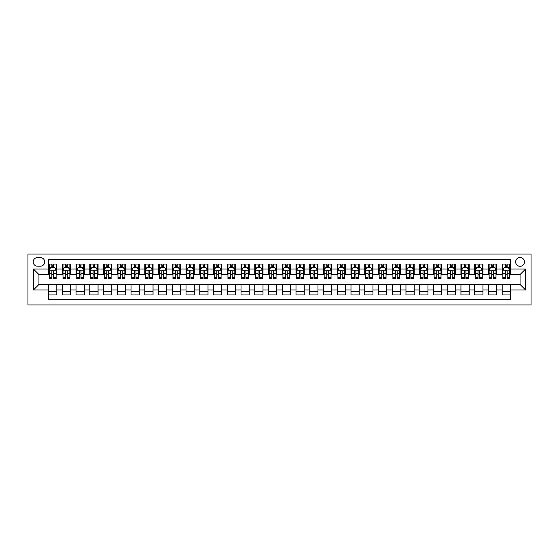 <?xml version="1.0" encoding="UTF-8"?>
<svg xmlns="http://www.w3.org/2000/svg" width="559" height="559" viewBox="0 0 559 559"><rect width="100%" height="100%" fill="white"/><g stroke="black" fill="none" stroke-linecap="round" stroke-linejoin="round"><path stroke-width="0.84" d="M520.052 257.503A4.402 4.402 0 0 0 515.657 261.905A4.402 4.402 0 0 0 520.052 266.301A4.402 4.402 0 0 0 524.454 261.905A4.402 4.402 0 0 0 520.052 257.503M27.95 304.928L531.05 304.928L531.05 254.072L27.95 254.072L27.95 304.928M510.43 264.037L502.185 264.037L502.185 269.054L496.685 269.054L496.685 274.553L502.185 274.553L502.185 269.054M496.685 269.054L496.685 264.037L488.44 264.037L488.44 269.054L482.941 269.054L482.941 274.553L488.44 274.553L488.44 269.054M482.941 269.054L482.941 264.037L474.689 264.037L474.689 269.054L469.197 269.054L469.197 274.553L474.689 274.553L474.689 269.054M469.197 269.054L469.197 264.037L460.944 264.037L460.944 269.054L455.445 269.054L455.445 274.553L460.944 274.553L460.944 269.054M455.445 269.054L455.445 264.037L447.2 264.037L447.2 269.054L441.701 269.054L441.701 274.553L447.2 274.553L447.2 269.054M441.701 269.054L441.701 264.037L433.456 264.037L433.456 269.054L427.956 269.054L427.956 274.553L433.456 274.553L433.456 269.054M427.956 269.054L427.956 264.037L419.711 264.037L419.711 269.054L414.212 269.054L414.212 274.553L419.711 274.553L419.711 269.054M414.212 269.054L414.212 264.037L405.96 264.037L405.96 269.054L400.461 269.054L400.461 274.553L405.96 274.553L405.96 269.054M400.461 269.054L400.461 264.037L392.215 264.037L392.215 269.054L386.716 269.054L386.716 274.553L392.215 274.553L392.215 269.054M386.716 269.054L386.716 264.037L378.471 264.037L378.471 269.054L372.972 269.054L372.972 274.553L378.471 274.553L378.471 269.054M372.972 269.054L372.972 264.037L364.727 264.037L364.727 269.054L359.227 269.054L359.227 274.553L364.727 274.553L364.727 269.054M359.227 269.054L359.227 264.037L350.982 264.037L350.982 269.054L345.483 269.054L345.483 274.553L350.982 274.553L350.982 269.054M345.483 269.054L345.483 264.037L337.231 264.037L337.231 269.054L331.732 269.054L331.732 274.553L337.231 274.553L337.231 269.054M331.732 269.054L331.732 264.037L323.486 264.037L323.486 269.054L317.987 269.054L317.987 274.553L323.486 274.553L323.486 269.054M317.987 269.054L317.987 264.037L309.742 264.037L309.742 269.054L304.243 269.054L304.243 274.553L309.742 274.553L309.742 269.054M304.243 269.054L304.243 264.037L295.997 264.037L295.997 269.054L290.498 269.054L290.498 274.553L295.997 274.553L295.997 269.054M290.498 269.054L290.498 264.037L282.246 264.037L282.246 269.054L276.754 269.054L276.754 274.553L282.246 274.553L282.246 269.054M276.754 269.054L276.754 264.037L268.502 264.037L268.502 269.054L263.003 269.054L263.003 274.553L268.502 274.553L268.502 269.054M263.003 269.054L263.003 264.037L254.757 264.037L254.757 269.054L249.258 269.054L249.258 274.553L254.757 274.553L254.757 269.054M249.258 269.054L249.258 264.037L241.013 264.037L241.013 269.054L235.514 269.054L235.514 274.553L241.013 274.553L241.013 269.054M235.514 269.054L235.514 264.037L227.268 264.037L227.268 269.054L221.769 269.054L221.769 274.553L227.268 274.553L227.268 269.054M221.769 269.054L221.769 264.037L213.517 264.037L213.517 269.054L208.018 269.054L208.018 274.553L213.517 274.553L213.517 269.054M208.018 269.054L208.018 264.037L199.773 264.037L199.773 269.054L194.273 269.054L194.273 274.553L199.773 274.553L199.773 269.054M194.273 269.054L194.273 264.037L186.028 264.037L186.028 269.054L180.529 269.054L180.529 274.553L186.028 274.553L186.028 269.054M180.529 269.054L180.529 264.037L172.284 264.037L172.284 269.054L166.785 269.054L166.785 274.553L172.284 274.553L172.284 269.054M166.785 269.054L166.785 264.037L158.539 264.037L158.539 269.054L153.04 269.054L153.04 274.553L158.539 274.553L158.539 269.054M153.04 269.054L153.04 264.037L144.788 264.037L144.788 269.054L139.289 269.054L139.289 274.553L144.788 274.553L144.788 269.054M139.289 269.054L139.289 264.037L131.044 264.037L131.044 269.054L125.544 269.054L125.544 274.553L131.044 274.553L131.044 269.054M125.544 269.054L125.544 264.037L117.299 264.037L117.299 269.054L111.8 269.054L111.8 274.553L117.299 274.553L117.299 269.054M111.8 269.054L111.8 264.037L103.555 264.037L103.555 269.054L98.056 269.054L98.056 274.553L103.555 274.553L103.555 269.054M98.056 269.054L98.056 264.037L89.803 264.037L89.803 269.054L84.311 269.054L84.311 274.553L89.803 274.553L89.803 269.054M84.311 269.054L84.311 264.037L76.059 264.037L76.059 269.054L70.56 269.054L70.56 274.553L76.059 274.553L76.059 269.054M70.56 269.054L70.56 264.037L62.315 264.037L62.315 274.553L56.815 274.553L56.815 264.037L48.57 264.037M48.57 294.963L56.815 294.963L56.815 284.447L62.315 284.447L62.315 294.963L70.56 294.963L70.56 284.447L76.059 284.447L76.059 289.946L70.56 289.946M76.059 289.946L76.059 294.963L84.311 294.963L84.311 284.447L89.803 284.447L89.803 289.946L84.311 289.946M89.803 289.946L89.803 294.963L98.056 294.963L98.056 284.447L103.555 284.447L103.555 289.946L98.056 289.946M103.555 289.946L103.555 294.963L111.8 294.963L111.8 284.447L117.299 284.447L117.299 289.946L111.8 289.946M117.299 289.946L117.299 294.963L125.544 294.963L125.544 284.447L131.044 284.447L131.044 289.946L125.544 289.946M131.044 289.946L131.044 294.963L139.289 294.963L139.289 284.447L144.788 284.447L144.788 289.946L139.289 289.946M144.788 289.946L144.788 294.963L153.04 294.963L153.04 284.447L158.539 284.447L158.539 289.946L153.04 289.946M158.539 289.946L158.539 294.963L166.785 294.963L166.785 284.447L172.284 284.447L172.284 289.946L166.785 289.946M172.284 289.946L172.284 294.963L180.529 294.963L180.529 284.447L186.028 284.447L186.028 289.946L180.529 289.946M186.028 289.946L186.028 294.963L194.273 294.963L194.273 284.447L199.773 284.447L199.773 289.946L194.273 289.946M199.773 289.946L199.773 294.963L208.018 294.963L208.018 284.447L213.517 284.447L213.517 289.946L208.018 289.946M213.517 289.946L213.517 294.963L221.769 294.963L221.769 284.447L227.268 284.447L227.268 289.946L221.769 289.946M227.268 289.946L227.268 294.963L235.514 294.963L235.514 284.447L241.013 284.447L241.013 289.946L235.514 289.946M241.013 289.946L241.013 294.963L249.258 294.963L249.258 284.447L254.757 284.447L254.757 289.946L249.258 289.946M254.757 289.946L254.757 294.963L263.003 294.963L263.003 284.447L268.502 284.447L268.502 289.946L263.003 289.946M268.502 289.946L268.502 294.963L276.754 294.963L276.754 284.447L282.246 284.447L282.246 289.946L276.754 289.946M282.246 289.946L282.246 294.963L290.498 294.963L290.498 284.447L295.997 284.447L295.997 289.946L290.498 289.946M295.997 289.946L295.997 294.963L304.243 294.963L304.243 284.447L309.742 284.447L309.742 289.946L304.243 289.946M309.742 289.946L309.742 294.963L317.987 294.963L317.987 284.447L323.486 284.447L323.486 289.946L317.987 289.946M323.486 289.946L323.486 294.963L331.732 294.963L331.732 284.447L337.231 284.447L337.231 289.946L331.732 289.946M337.231 289.946L337.231 294.963L345.483 294.963L345.483 284.447L350.982 284.447L350.982 289.946L345.483 289.946M350.982 289.946L350.982 294.963L359.227 294.963L359.227 284.447L364.727 284.447L364.727 289.946L359.227 289.946M364.727 289.946L364.727 294.963L372.972 294.963L372.972 284.447L378.471 284.447L378.471 289.946L372.972 289.946M378.471 289.946L378.471 294.963L386.716 294.963L386.716 284.447L392.215 284.447L392.215 289.946L386.716 289.946M392.215 289.946L392.215 294.963L400.461 294.963L400.461 284.447L405.96 284.447L405.96 289.946L400.461 289.946M405.96 289.946L405.96 294.963L414.212 294.963L414.212 284.447L419.711 284.447L419.711 289.946L414.212 289.946M419.711 289.946L419.711 294.963L427.956 294.963L427.956 284.447L433.456 284.447L433.456 289.946L427.956 289.946M433.456 289.946L433.456 294.963L441.701 294.963L441.701 284.447L447.2 284.447L447.2 289.946L441.701 289.946M447.2 289.946L447.2 294.963L455.445 294.963L455.445 284.447L460.944 284.447L460.944 289.946L455.445 289.946M460.944 289.946L460.944 294.963L469.197 294.963L469.197 284.447L474.689 284.447L474.689 289.946L469.197 289.946M474.689 289.946L474.689 294.963L482.941 294.963L482.941 284.447L488.44 284.447L488.44 289.946L482.941 289.946M488.44 289.946L488.44 294.963L496.685 294.963L496.685 284.447L502.185 284.447L502.185 289.946L496.685 289.946M37.432 266.168L40.458 266.168A4.262 4.262 0 0 0 44.72 261.905A4.262 4.262 0 0 0 40.458 257.643L37.432 257.643A4.262 4.262 0 0 0 33.177 261.905A4.262 4.262 0 0 0 37.432 266.168M510.43 269.054L510.43 259.432L48.57 259.432L48.57 274.553L38.948 274.553L38.948 284.447L48.57 284.447L48.57 299.568L510.43 299.568L510.43 284.447L520.052 284.447L520.052 274.553L510.43 274.553L510.43 269.054L525.551 269.054L525.551 289.946L510.43 289.946M48.57 289.946L33.449 289.946L33.449 269.054L48.57 269.054M502.185 289.946L502.185 294.963L510.43 294.963M48.57 267.475L49.255 267.475M51.868 267.475L53.517 267.475M56.131 267.475L56.815 267.475M48.57 274.413L49.255 274.413M51.868 274.413L53.517 274.413M56.131 274.413L56.815 274.413M48.57 284.587L56.815 284.587M48.57 291.525L56.815 291.525M62.315 274.413L62.999 274.413M65.613 274.413L67.262 274.413M69.875 274.413L70.56 274.413M62.315 267.475L62.999 267.475M65.613 267.475L67.262 267.475M69.875 267.475L70.56 267.475M62.315 284.587L70.56 284.587M62.315 291.525L70.56 291.525M76.059 284.587L84.311 284.587M76.059 291.525L84.311 291.525M76.059 267.475L76.751 267.475M79.357 267.475L81.006 267.475M83.619 267.475L84.311 267.475M76.059 274.413L76.751 274.413M79.357 274.413L81.006 274.413M83.619 274.413L84.311 274.413M89.803 284.587L98.056 284.587M89.803 291.525L98.056 291.525M89.803 267.475L90.495 267.475M93.108 267.475L94.757 267.475M97.364 267.475L98.056 267.475M89.803 274.413L90.495 274.413M93.108 274.413L94.757 274.413M97.364 274.413L98.056 274.413M103.555 284.587L111.8 284.587M103.555 291.525L111.8 291.525M103.555 267.475L104.24 267.475M106.853 267.475L108.502 267.475M111.115 267.475L111.8 267.475M103.555 274.413L104.24 274.413M106.853 274.413L108.502 274.413M111.115 274.413L111.8 274.413M117.299 284.587L125.544 284.587M117.299 291.525L125.544 291.525M117.299 267.475L117.984 267.475M120.597 267.475L122.246 267.475M124.86 267.475L125.544 267.475M117.299 274.413L117.984 274.413M120.597 274.413L122.246 274.413M124.86 274.413L125.544 274.413M131.044 284.587L139.289 284.587M131.044 291.525L139.289 291.525M131.044 267.475L131.728 267.475M134.342 267.475L135.991 267.475M138.604 267.475L139.289 267.475M131.044 274.413L131.728 274.413M134.342 274.413L135.991 274.413M138.604 274.413L139.289 274.413M144.788 284.587L153.04 284.587M144.788 291.525L153.04 291.525M144.788 267.475L145.48 267.475M148.086 267.475L149.742 267.475M152.348 267.475L153.04 267.475M144.788 274.413L145.48 274.413M148.086 274.413L149.742 274.413M152.348 274.413L153.04 274.413M158.539 284.587L166.785 284.587M158.539 291.525L166.785 291.525M158.539 267.475L159.224 267.475M161.837 267.475L163.487 267.475M166.093 267.475L166.785 267.475M158.539 274.413L159.224 274.413M161.837 274.413L163.487 274.413M166.093 274.413L166.785 274.413M172.284 284.587L180.529 284.587M172.284 291.525L180.529 291.525M172.284 267.475L172.969 267.475M175.582 267.475L177.231 267.475M179.844 267.475L180.529 267.475M172.284 274.413L172.969 274.413M175.582 274.413L177.231 274.413M179.844 274.413L180.529 274.413M186.028 284.587L194.273 284.587M186.028 291.525L194.273 291.525M186.028 267.475L186.713 267.475M189.326 267.475L190.975 267.475M193.589 267.475L194.273 267.475M186.028 274.413L186.713 274.413M189.326 274.413L190.975 274.413M193.589 274.413L194.273 274.413M199.773 284.587L208.018 284.587M199.773 291.525L208.018 291.525M199.773 267.475L200.464 267.475M203.071 267.475L204.72 267.475M207.333 267.475L208.018 267.475M199.773 274.413L200.464 274.413M203.071 274.413L204.72 274.413M207.333 274.413L208.018 274.413M213.517 284.587L221.769 284.587M213.517 291.525L221.769 291.525M213.517 267.475L214.209 267.475M216.822 267.475L218.471 267.475M221.078 267.475L221.769 267.475M213.517 274.413L214.209 274.413M216.822 274.413L218.471 274.413M221.078 274.413L221.769 274.413M227.268 284.587L235.514 284.587M227.268 291.525L235.514 291.525M227.268 267.475L227.953 267.475M230.567 267.475L232.216 267.475M234.829 267.475L235.514 267.475M227.268 274.413L227.953 274.413M230.567 274.413L232.216 274.413M234.829 274.413L235.514 274.413M241.013 284.587L249.258 284.587M241.013 291.525L249.258 291.525M241.013 267.475L241.698 267.475M244.311 267.475L245.96 267.475M248.573 267.475L249.258 267.475M241.013 274.413L241.698 274.413M244.311 274.413L245.96 274.413M248.573 274.413L249.258 274.413M254.757 284.587L263.003 284.587M254.757 291.525L263.003 291.525M254.757 267.475L255.442 267.475M258.055 267.475L259.704 267.475M262.318 267.475L263.003 267.475M254.757 274.413L255.442 274.413M258.055 274.413L259.704 274.413M262.318 274.413L263.003 274.413M268.502 284.587L276.754 284.587M268.502 291.525L276.754 291.525M268.502 267.475L269.193 267.475M271.8 267.475L273.449 267.475M276.062 267.475L276.754 267.475M268.502 274.413L269.193 274.413M271.8 274.413L273.449 274.413M276.062 274.413L276.754 274.413M282.246 284.587L290.498 284.587M282.246 291.525L290.498 291.525M282.246 267.475L282.938 267.475M285.551 267.475L287.2 267.475M289.807 267.475L290.498 267.475M282.246 274.413L282.938 274.413M285.551 274.413L287.2 274.413M289.807 274.413L290.498 274.413M295.997 284.587L304.243 284.587M295.997 291.525L304.243 291.525M295.997 267.475L296.682 267.475M299.296 267.475L300.945 267.475M303.558 267.475L304.243 267.475M295.997 274.413L296.682 274.413M299.296 274.413L300.945 274.413M303.558 274.413L304.243 274.413M309.742 284.587L317.987 284.587M309.742 291.525L317.987 291.525M309.742 267.475L310.427 267.475M313.04 267.475L314.689 267.475M317.302 267.475L317.987 267.475M309.742 274.413L310.427 274.413M313.04 274.413L314.689 274.413M317.302 274.413L317.987 274.413M323.486 284.587L331.732 284.587M323.486 291.525L331.732 291.525M323.486 267.475L324.171 267.475M326.784 267.475L328.433 267.475M331.047 267.475L331.732 267.475M323.486 274.413L324.171 274.413M326.784 274.413L328.433 274.413M331.047 274.413L331.732 274.413M337.231 284.587L345.483 284.587M337.231 291.525L345.483 291.525M337.231 267.475L337.922 267.475M340.529 267.475L342.178 267.475M344.791 267.475L345.483 267.475M337.231 274.413L337.922 274.413M340.529 274.413L342.178 274.413M344.791 274.413L345.483 274.413M350.982 284.587L359.227 284.587M350.982 291.525L359.227 291.525M350.982 267.475L351.667 267.475M354.28 267.475L355.929 267.475M358.536 267.475L359.227 267.475M350.982 274.413L351.667 274.413M354.28 274.413L355.929 274.413M358.536 274.413L359.227 274.413M364.727 284.587L372.972 284.587M364.727 291.525L372.972 291.525M364.727 267.475L365.411 267.475M368.025 267.475L369.674 267.475M372.287 267.475L372.972 267.475M364.727 274.413L365.411 274.413M368.025 274.413L369.674 274.413M372.287 274.413L372.972 274.413M378.471 284.587L386.716 284.587M378.471 291.525L386.716 291.525M378.471 267.475L379.156 267.475M381.769 267.475L383.418 267.475M386.031 267.475L386.716 267.475M378.471 274.413L379.156 274.413M381.769 274.413L383.418 274.413M386.031 274.413L386.716 274.413M392.215 284.587L400.461 284.587M392.215 291.525L400.461 291.525M392.215 267.475L392.907 267.475M395.513 267.475L397.163 267.475M399.776 267.475L400.461 267.475M392.215 274.413L392.907 274.413M395.513 274.413L397.163 274.413M399.776 274.413L400.461 274.413M405.96 284.587L414.212 284.587M405.96 291.525L414.212 291.525M405.96 267.475L406.652 267.475M409.258 267.475L410.914 267.475M413.52 267.475L414.212 267.475M405.96 274.413L406.652 274.413M409.258 274.413L410.914 274.413M413.52 274.413L414.212 274.413M419.711 284.587L427.956 284.587M419.711 291.525L427.956 291.525M419.711 267.475L420.396 267.475M423.009 267.475L424.658 267.475M427.272 267.475L427.956 267.475M419.711 274.413L420.396 274.413M423.009 274.413L424.658 274.413M427.272 274.413L427.956 274.413M433.456 284.587L441.701 284.587M433.456 291.525L441.701 291.525M433.456 267.475L434.14 267.475M436.754 267.475L438.403 267.475M441.016 267.475L441.701 267.475M433.456 274.413L434.14 274.413M436.754 274.413L438.403 274.413M441.016 274.413L441.701 274.413M447.2 284.587L455.445 284.587M447.2 291.525L455.445 291.525M447.2 267.475L447.885 267.475M450.498 267.475L452.147 267.475M454.76 267.475L455.445 267.475M447.2 274.413L447.885 274.413M450.498 274.413L452.147 274.413M454.76 274.413L455.445 274.413M460.944 284.587L469.197 284.587M460.944 291.525L469.197 291.525M460.944 267.475L461.636 267.475M464.243 267.475L465.892 267.475M468.505 267.475L469.197 267.475M460.944 274.413L461.636 274.413M464.243 274.413L465.892 274.413M468.505 274.413L469.197 274.413M474.689 284.587L482.941 284.587M474.689 291.525L482.941 291.525M474.689 267.475L475.381 267.475M477.994 267.475L479.643 267.475M482.249 267.475L482.941 267.475M474.689 274.413L475.381 274.413M477.994 274.413L479.643 274.413M482.249 274.413L482.941 274.413M488.44 284.587L496.685 284.587M488.44 291.525L496.685 291.525M488.44 267.475L489.125 267.475M491.738 267.475L493.387 267.475M496.001 267.475L496.685 267.475M488.44 274.413L489.125 274.413M491.738 274.413L493.387 274.413M496.001 274.413L496.685 274.413M502.185 284.587L510.43 284.587M502.185 291.525L510.43 291.525M502.185 267.475L502.869 267.475M505.483 267.475L507.132 267.475M509.745 267.475L510.43 267.475M502.185 274.413L502.869 274.413M505.483 274.413L507.132 274.413M509.745 274.413L510.43 274.413M38.948 274.553L33.449 269.054M38.948 284.447L33.449 289.946M525.551 269.054L520.052 274.553M525.551 289.946L520.052 284.447M53.517 265.825L51.868 265.825M56.131 277.557L53.517 277.557L53.517 278.675L56.131 278.675L56.131 270.29L54.754 267.544L50.631 267.544L49.255 270.29L49.255 278.675L51.868 278.675L51.868 277.557L49.255 277.557M49.255 270.29L49.255 264.037M56.131 270.29L56.131 264.037M51.868 267.544L51.868 264.037M53.517 264.037L53.517 267.544M53.517 277.557L53.517 271.325C52.965 270.263 52.42 270.263 51.868 271.325L51.868 277.557M67.262 265.825L65.613 265.825M69.875 277.557L67.262 277.557L67.262 278.675L69.875 278.675L69.875 270.29L68.498 267.544L64.376 267.544L62.999 270.29L62.999 278.675L65.613 278.675L65.613 277.557L62.999 277.557M62.999 270.29L62.999 264.037M69.875 270.29L69.875 264.037M65.613 267.544L65.613 264.037M67.262 264.037L67.262 267.544M67.262 277.557L67.262 271.325C66.717 270.263 66.165 270.263 65.613 271.325L65.613 277.557M81.006 265.825L79.357 265.825M83.619 277.557L81.006 277.557L81.006 278.675L83.619 278.675L83.619 270.29L82.243 267.544L78.12 267.544L76.751 270.29L76.751 278.675L79.357 278.675L79.357 277.557L76.751 277.557M76.751 270.29L76.751 264.037M83.619 270.29L83.619 264.037M79.357 267.544L79.357 264.037M81.006 264.037L81.006 267.544M81.006 277.557L81.006 271.325C80.461 270.263 79.909 270.263 79.357 271.325L79.357 277.557M94.757 265.825L93.108 265.825M97.364 277.557L94.757 277.557L94.757 278.675L97.364 278.675L97.364 270.29L95.994 267.544L91.872 267.544L90.495 270.29L90.495 278.675L93.108 278.675L93.108 277.557L90.495 277.557M90.495 270.29L90.495 264.037M97.364 270.29L97.364 264.037M93.108 267.544L93.108 264.037M94.757 264.037L94.757 267.544M94.757 277.557L94.757 271.325C94.205 270.263 93.653 270.263 93.108 271.325L93.108 277.557M108.502 265.825L106.853 265.825M111.115 277.557L108.502 277.557L108.502 278.675L111.115 278.675L111.115 270.29L109.739 267.544L105.616 267.544L104.24 270.29L104.24 278.675L106.853 278.675L106.853 277.557L104.24 277.557M104.24 270.29L104.24 264.037M111.115 270.29L111.115 264.037M106.853 267.544L106.853 264.037M108.502 264.037L108.502 267.544M108.502 277.557L108.502 271.325C107.95 270.263 107.405 270.263 106.853 271.325L106.853 277.557M122.246 265.825L120.597 265.825M124.86 277.557L122.246 277.557L122.246 278.675L124.86 278.675L124.86 270.29L123.483 267.544L119.36 267.544L117.984 270.29L117.984 278.675L120.597 278.675L120.597 277.557L117.984 277.557M117.984 270.29L117.984 264.037M124.86 270.29L124.86 264.037M120.597 267.544L120.597 264.037M122.246 264.037L122.246 267.544M122.246 277.557L122.246 271.325C121.694 270.263 121.149 270.263 120.597 271.325L120.597 277.557M135.991 265.825L134.342 265.825M138.604 277.557L135.991 277.557L135.991 278.675L138.604 278.675L138.604 270.29L137.228 267.544L133.105 267.544L131.728 270.29L131.728 278.675L134.342 278.675L134.342 277.557L131.728 277.557M131.728 270.29L131.728 264.037M138.604 270.29L138.604 264.037M134.342 267.544L134.342 264.037M135.991 264.037L135.991 267.544M135.991 277.557L135.991 271.325C135.446 270.263 134.894 270.263 134.342 271.325L134.342 277.557M149.742 265.825L148.086 265.825M152.348 277.557L149.742 277.557L149.742 278.675L152.348 278.675L152.348 270.29L150.979 267.544L146.849 267.544L145.48 270.29L145.48 278.675L148.086 278.675L148.086 277.557L145.48 277.557M145.48 270.29L145.48 264.037M152.348 270.29L152.348 264.037M148.086 267.544L148.086 264.037M149.742 264.037L149.742 267.544M149.742 277.557L149.742 271.325C149.19 270.263 148.638 270.263 148.086 271.325L148.086 277.557M163.487 265.825L161.837 265.825M166.093 277.557L163.487 277.557L163.487 278.675L166.093 278.675L166.093 270.29L164.723 267.544L160.601 267.544L159.224 270.29L159.224 278.675L161.837 278.675L161.837 277.557L159.224 277.557M159.224 270.29L159.224 264.037M166.093 270.29L166.093 264.037M161.837 267.544L161.837 264.037M163.487 264.037L163.487 267.544M163.487 277.557L163.487 271.325C162.935 270.263 162.383 270.263 161.837 271.325L161.837 277.557M177.231 265.825L175.582 265.825M179.844 277.557L177.231 277.557L177.231 278.675L179.844 278.675L179.844 270.29L178.468 267.544L174.345 267.544L172.969 270.29L172.969 278.675L175.582 278.675L175.582 277.557L172.969 277.557M172.969 270.29L172.969 264.037M179.844 270.29L179.844 264.037M175.582 267.544L175.582 264.037M177.231 264.037L177.231 267.544M177.231 277.557L177.231 271.325C176.679 270.263 176.134 270.263 175.582 271.325L175.582 277.557M190.975 265.825L189.326 265.825M193.589 277.557L190.975 277.557L190.975 278.675L193.589 278.675L193.589 270.29L192.212 267.544L188.09 267.544L186.713 270.29L186.713 278.675L189.326 278.675L189.326 277.557L186.713 277.557M186.713 270.29L186.713 264.037M193.589 270.29L193.589 264.037M189.326 267.544L189.326 264.037M190.975 264.037L190.975 267.544M190.975 277.557L190.975 271.325C190.43 270.263 189.878 270.263 189.326 271.325L189.326 277.557M204.72 265.825L203.071 265.825M207.333 277.557L204.72 277.557L204.72 278.675L207.333 278.675L207.333 270.29L205.957 267.544L201.834 267.544L200.464 270.29L200.464 278.675L203.071 278.675L203.071 277.557L200.464 277.557M200.464 270.29L200.464 264.037M207.333 270.29L207.333 264.037M203.071 267.544L203.071 264.037M204.72 264.037L204.72 267.544M204.72 277.557L204.72 271.325C204.175 270.263 203.623 270.263 203.071 271.325L203.071 277.557M218.471 265.825L216.822 265.825M221.078 277.557L218.471 277.557L218.471 278.675L221.078 278.675L221.078 270.29L219.708 267.544L215.578 267.544L214.209 270.29L214.209 278.675L216.822 278.675L216.822 277.557L214.209 277.557M214.209 270.29L214.209 264.037M221.078 270.29L221.078 264.037M216.822 267.544L216.822 264.037M218.471 264.037L218.471 267.544M218.471 277.557L218.471 271.325C217.919 270.263 217.367 270.263 216.822 271.325L216.822 277.557M232.216 265.825L230.567 265.825M234.829 277.557L232.216 277.557L232.216 278.675L234.829 278.675L234.829 270.29L233.452 267.544L229.33 267.544L227.953 270.29L227.953 278.675L230.567 278.675L230.567 277.557L227.953 277.557M227.953 270.29L227.953 264.037M234.829 270.29L234.829 264.037M230.567 267.544L230.567 264.037M232.216 264.037L232.216 267.544M232.216 277.557L232.216 271.325C231.664 270.263 231.119 270.263 230.567 271.325L230.567 277.557M245.96 265.825L244.311 265.825M248.573 277.557L245.96 277.557L245.96 278.675L248.573 278.675L248.573 270.29L247.197 267.544L243.074 267.544L241.698 270.29L241.698 278.675L244.311 278.675L244.311 277.557L241.698 277.557M241.698 270.29L241.698 264.037M248.573 270.29L248.573 264.037M244.311 267.544L244.311 264.037M245.96 264.037L245.96 267.544M245.96 277.557L245.96 271.325C245.408 270.263 244.863 270.263 244.311 271.325L244.311 277.557M259.704 265.825L258.055 265.825M262.318 277.557L259.704 277.557L259.704 278.675L262.318 278.675L262.318 270.29L260.941 267.544L256.819 267.544L255.442 270.29L255.442 278.675L258.055 278.675L258.055 277.557L255.442 277.557M255.442 270.29L255.442 264.037M262.318 270.29L262.318 264.037M258.055 267.544L258.055 264.037M259.704 264.037L259.704 267.544M259.704 277.557L259.704 271.325C259.159 270.263 258.607 270.263 258.055 271.325L258.055 277.557M273.449 265.825L271.8 265.825M276.062 277.557L273.449 277.557L273.449 278.675L276.062 278.675L276.062 270.29L274.686 267.544L270.563 267.544L269.193 270.29L269.193 278.675L271.8 278.675L271.8 277.557L269.193 277.557M269.193 270.29L269.193 264.037M276.062 270.29L276.062 264.037M271.8 267.544L271.8 264.037M273.449 264.037L273.449 267.544M273.449 277.557L273.449 271.325C272.904 270.263 272.352 270.263 271.8 271.325L271.8 277.557M287.2 265.825L285.551 265.825M289.807 277.557L287.2 277.557L287.2 278.675L289.807 278.675L289.807 270.29L288.437 267.544L284.314 267.544L282.938 270.29L282.938 278.675L285.551 278.675L285.551 277.557L282.938 277.557M282.938 270.29L282.938 264.037M289.807 270.29L289.807 264.037M285.551 267.544L285.551 264.037M287.2 264.037L287.2 267.544M287.2 277.557L287.2 271.325C286.648 270.263 286.096 270.263 285.551 271.325L285.551 277.557M300.945 265.825L299.296 265.825M303.558 277.557L300.945 277.557L300.945 278.675L303.558 278.675L303.558 270.29L302.181 267.544L298.059 267.544L296.682 270.29L296.682 278.675L299.296 278.675L299.296 277.557L296.682 277.557M296.682 270.29L296.682 264.037M303.558 270.29L303.558 264.037M299.296 267.544L299.296 264.037M300.945 264.037L300.945 267.544M300.945 277.557L300.945 271.325C300.393 270.263 299.848 270.263 299.296 271.325L299.296 277.557M314.689 265.825L313.04 265.825M317.302 277.557L314.689 277.557L314.689 278.675L317.302 278.675L317.302 270.29L315.926 267.544L311.803 267.544L310.427 270.29L310.427 278.675L313.04 278.675L313.04 277.557L310.427 277.557M310.427 270.29L310.427 264.037M317.302 270.29L317.302 264.037M313.04 267.544L313.04 264.037M314.689 264.037L314.689 267.544M314.689 277.557L314.689 271.325C314.137 270.263 313.592 270.263 313.04 271.325L313.04 277.557M328.433 265.825L326.784 265.825M331.047 277.557L328.433 277.557L328.433 278.675L331.047 278.675L331.047 270.29L329.67 267.544L325.548 267.544L324.171 270.29L324.171 278.675L326.784 278.675L326.784 277.557L324.171 277.557M324.171 270.29L324.171 264.037M331.047 270.29L331.047 264.037M326.784 267.544L326.784 264.037M328.433 264.037L328.433 267.544M328.433 277.557L328.433 271.325C327.888 270.263 327.336 270.263 326.784 271.325L326.784 277.557M342.178 265.825L340.529 265.825M344.791 277.557L342.178 277.557L342.178 278.675L344.791 278.675L344.791 270.29L343.422 267.544L339.292 267.544L337.922 270.29L337.922 278.675L340.529 278.675L340.529 277.557L337.922 277.557M337.922 270.29L337.922 264.037M344.791 270.29L344.791 264.037M340.529 267.544L340.529 264.037M342.178 264.037L342.178 267.544M342.178 277.557L342.178 271.325C341.633 270.263 341.081 270.263 340.529 271.325L340.529 277.557M355.929 265.825L354.28 265.825M358.536 277.557L355.929 277.557L355.929 278.675L358.536 278.675L358.536 270.29L357.166 267.544L353.043 267.544L351.667 270.29L351.667 278.675L354.28 278.675L354.28 277.557L351.667 277.557M351.667 270.29L351.667 264.037M358.536 270.29L358.536 264.037M354.28 267.544L354.28 264.037M355.929 264.037L355.929 267.544M355.929 277.557L355.929 271.325C355.377 270.263 354.825 270.263 354.28 271.325L354.28 277.557M369.674 265.825L368.025 265.825M372.287 277.557L369.674 277.557L369.674 278.675L372.287 278.675L372.287 270.29L370.91 267.544L366.788 267.544L365.411 270.29L365.411 278.675L368.025 278.675L368.025 277.557L365.411 277.557M365.411 270.29L365.411 264.037M372.287 270.29L372.287 264.037M368.025 267.544L368.025 264.037M369.674 264.037L369.674 267.544M369.674 277.557L369.674 271.325C369.122 270.263 368.577 270.263 368.025 271.325L368.025 277.557M383.418 265.825L381.769 265.825M386.031 277.557L383.418 277.557L383.418 278.675L386.031 278.675L386.031 270.29L384.655 267.544L380.532 267.544L379.156 270.29L379.156 278.675L381.769 278.675L381.769 277.557L379.156 277.557M379.156 270.29L379.156 264.037M386.031 270.29L386.031 264.037M381.769 267.544L381.769 264.037M383.418 264.037L383.418 267.544M383.418 277.557L383.418 271.325C382.873 270.263 382.321 270.263 381.769 271.325L381.769 277.557M397.163 265.825L395.513 265.825M399.776 277.557L397.163 277.557L397.163 278.675L399.776 278.675L399.776 270.29L398.399 267.544L394.277 267.544L392.907 270.29L392.907 278.675L395.513 278.675L395.513 277.557L392.907 277.557M392.907 270.29L392.907 264.037M399.776 270.29L399.776 264.037M395.513 267.544L395.513 264.037M397.163 264.037L397.163 267.544M397.163 277.557L397.163 271.325C396.617 270.263 396.065 270.263 395.513 271.325L395.513 277.557M410.914 265.825L409.258 265.825M413.52 277.557L410.914 277.557L410.914 278.675L413.52 278.675L413.52 270.29L412.151 267.544L408.021 267.544L406.652 270.29L406.652 278.675L409.258 278.675L409.258 277.557L406.652 277.557M406.652 270.29L406.652 264.037M413.52 270.29L413.52 264.037M409.258 267.544L409.258 264.037M410.914 264.037L410.914 267.544M410.914 277.557L410.914 271.325C410.362 270.263 409.81 270.263 409.258 271.325L409.258 277.557M424.658 265.825L423.009 265.825M427.272 277.557L424.658 277.557L424.658 278.675L427.272 278.675L427.272 270.29L425.895 267.544L421.772 267.544L420.396 270.29L420.396 278.675L423.009 278.675L423.009 277.557L420.396 277.557M420.396 270.29L420.396 264.037M427.272 270.29L427.272 264.037M423.009 267.544L423.009 264.037M424.658 264.037L424.658 267.544M424.658 277.557L424.658 271.325C424.106 270.263 423.554 270.263 423.009 271.325L423.009 277.557M438.403 265.825L436.754 265.825M441.016 277.557L438.403 277.557L438.403 278.675L441.016 278.675L441.016 270.29L439.64 267.544L435.517 267.544L434.14 270.29L434.14 278.675L436.754 278.675L436.754 277.557L434.14 277.557M434.14 270.29L434.14 264.037M441.016 270.29L441.016 264.037M436.754 267.544L436.754 264.037M438.403 264.037L438.403 267.544M438.403 277.557L438.403 271.325C437.851 270.263 437.306 270.263 436.754 271.325L436.754 277.557M452.147 265.825L450.498 265.825M454.76 277.557L452.147 277.557L452.147 278.675L454.76 278.675L454.76 270.29L453.384 267.544L449.261 267.544L447.885 270.29L447.885 278.675L450.498 278.675L450.498 277.557L447.885 277.557M447.885 270.29L447.885 264.037M454.76 270.29L454.76 264.037M450.498 267.544L450.498 264.037M452.147 264.037L452.147 267.544M452.147 277.557L452.147 271.325C451.602 270.263 451.05 270.263 450.498 271.325L450.498 277.557M465.892 265.825L464.243 265.825M468.505 277.557L465.892 277.557L465.892 278.675L468.505 278.675L468.505 270.29L467.128 267.544L463.006 267.544L461.636 270.29L461.636 278.675L464.243 278.675L464.243 277.557L461.636 277.557M461.636 270.29L461.636 264.037M468.505 270.29L468.505 264.037M464.243 267.544L464.243 264.037M465.892 264.037L465.892 267.544M465.892 277.557L465.892 271.325C465.347 270.263 464.795 270.263 464.243 271.325L464.243 277.557M479.643 265.825L477.994 265.825M482.249 277.557L479.643 277.557L479.643 278.675L482.249 278.675L482.249 270.29L480.88 267.544L476.757 267.544L475.381 270.29L475.381 278.675L477.994 278.675L477.994 277.557L475.381 277.557M475.381 270.29L475.381 264.037M482.249 270.29L482.249 264.037M477.994 267.544L477.994 264.037M479.643 264.037L479.643 267.544M479.643 277.557L479.643 271.325C479.091 270.263 478.539 270.263 477.994 271.325L477.994 277.557M493.387 265.825L491.738 265.825M496.001 277.557L493.387 277.557L493.387 278.675L496.001 278.675L496.001 270.29L494.624 267.544L490.502 267.544L489.125 270.29L489.125 278.675L491.738 278.675L491.738 277.557L489.125 277.557M489.125 270.29L489.125 264.037M496.001 270.29L496.001 264.037M491.738 267.544L491.738 264.037M493.387 264.037L493.387 267.544M493.387 277.557L493.387 271.325C492.835 270.263 492.29 270.263 491.738 271.325L491.738 277.557M507.132 265.825L505.483 265.825M509.745 277.557L507.132 277.557L507.132 278.675L509.745 278.675L509.745 270.29L508.369 267.544L504.246 267.544L502.869 270.29L502.869 278.675L505.483 278.675L505.483 277.557L502.869 277.557M502.869 270.29L502.869 264.037M509.745 270.29L509.745 264.037M505.483 267.544L505.483 264.037M507.132 264.037L507.132 267.544M507.132 277.557L507.132 271.325C506.58 270.263 506.035 270.263 505.483 271.325L505.483 277.557M62.315 289.946L56.815 289.946M62.315 269.054L56.815 269.054M56.096 270.221L49.29 270.221M49.255 268.299L50.254 268.299M55.131 268.299L56.131 268.299M51.868 273.477L49.255 273.477M56.131 273.477L53.517 273.477M53.517 266.699L51.868 266.699M69.84 270.221L63.034 270.221M62.999 268.299L63.999 268.299M68.876 268.299L69.875 268.299M65.613 273.477L62.999 273.477M69.875 273.477L67.262 273.477M67.262 266.699L65.613 266.699M83.584 270.221L76.786 270.221M76.751 268.299L77.743 268.299M82.627 268.299L83.619 268.299M79.357 273.477L76.751 273.477M83.619 273.477L81.006 273.477M81.006 266.699L79.357 266.699M97.336 270.221L90.53 270.221M90.495 268.299L91.487 268.299M96.372 268.299L97.364 268.299M93.108 273.477L90.495 273.477M97.364 273.477L94.757 273.477M94.757 266.699L93.108 266.699M111.08 270.221L104.274 270.221M104.24 268.299L105.239 268.299M110.116 268.299L111.115 268.299M106.853 273.477L104.24 273.477M111.115 273.477L108.502 273.477M108.502 266.699L106.853 266.699M124.825 270.221L118.019 270.221M117.984 268.299L118.983 268.299M123.86 268.299L124.86 268.299M120.597 273.477L117.984 273.477M124.86 273.477L122.246 273.477M122.246 266.699L120.597 266.699M138.569 270.221L131.763 270.221M131.728 268.299L132.728 268.299M137.605 268.299L138.604 268.299M134.342 273.477L131.728 273.477M138.604 273.477L135.991 273.477M135.991 266.699L134.342 266.699M152.314 270.221L145.515 270.221M145.48 268.299L146.472 268.299M151.356 268.299L152.348 268.299M148.086 273.477L145.48 273.477M152.348 273.477L149.742 273.477M149.742 266.699L148.086 266.699M166.065 270.221L159.259 270.221M159.224 268.299L160.216 268.299M165.101 268.299L166.093 268.299M161.837 273.477L159.224 273.477M166.093 273.477L163.487 273.477M163.487 266.699L161.837 266.699M179.809 270.221L173.004 270.221M172.969 268.299L173.968 268.299M178.845 268.299L179.844 268.299M175.582 273.477L172.969 273.477M179.844 273.477L177.231 273.477M177.231 266.699L175.582 266.699M193.554 270.221L186.748 270.221M186.713 268.299L187.712 268.299M192.589 268.299L193.589 268.299M189.326 273.477L186.713 273.477M193.589 273.477L190.975 273.477M190.975 266.699L189.326 266.699M207.298 270.221L200.492 270.221M200.464 268.299L201.457 268.299M206.341 268.299L207.333 268.299M203.071 273.477L200.464 273.477M207.333 273.477L204.72 273.477M204.72 266.699L203.071 266.699M221.043 270.221L214.244 270.221M214.209 268.299L215.201 268.299M220.085 268.299L221.078 268.299M216.822 273.477L214.209 273.477M221.078 273.477L218.471 273.477M218.471 266.699L216.822 266.699M234.794 270.221L227.988 270.221M227.953 268.299L228.952 268.299M233.83 268.299L234.829 268.299M230.567 273.477L227.953 273.477M234.829 273.477L232.216 273.477M232.216 266.699L230.567 266.699M248.538 270.221L241.733 270.221M241.698 268.299L242.697 268.299M247.574 268.299L248.573 268.299M244.311 273.477L241.698 273.477M248.573 273.477L245.96 273.477M245.96 266.699L244.311 266.699M262.283 270.221L255.477 270.221M255.442 268.299L256.441 268.299M261.319 268.299L262.318 268.299M258.055 273.477L255.442 273.477M262.318 273.477L259.704 273.477M259.704 266.699L258.055 266.699M276.027 270.221L269.228 270.221M269.193 268.299L270.186 268.299M275.07 268.299L276.062 268.299M271.8 273.477L269.193 273.477M276.062 273.477L273.449 273.477M273.449 266.699L271.8 266.699M289.772 270.221L282.973 270.221M282.938 268.299L283.93 268.299M288.814 268.299L289.807 268.299M285.551 273.477L282.938 273.477M289.807 273.477L287.2 273.477M287.2 266.699L285.551 266.699M303.523 270.221L296.717 270.221M296.682 268.299L297.681 268.299M302.559 268.299L303.558 268.299M299.296 273.477L296.682 273.477M303.558 273.477L300.945 273.477M300.945 266.699L299.296 266.699M317.267 270.221L310.462 270.221M310.427 268.299L311.426 268.299M316.303 268.299L317.302 268.299M313.04 273.477L310.427 273.477M317.302 273.477L314.689 273.477M314.689 266.699L313.04 266.699M331.012 270.221L324.206 270.221M324.171 268.299L325.17 268.299M330.048 268.299L331.047 268.299M326.784 273.477L324.171 273.477M331.047 273.477L328.433 273.477M328.433 266.699L326.784 266.699M344.756 270.221L337.957 270.221M337.922 268.299L338.915 268.299M343.799 268.299L344.791 268.299M340.529 273.477L337.922 273.477M344.791 273.477L342.178 273.477M342.178 266.699L340.529 266.699M358.508 270.221L351.702 270.221M351.667 268.299L352.659 268.299M357.543 268.299L358.536 268.299M354.28 273.477L351.667 273.477M358.536 273.477L355.929 273.477M355.929 266.699L354.28 266.699M372.252 270.221L365.446 270.221M365.411 268.299L366.411 268.299M371.288 268.299L372.287 268.299M368.025 273.477L365.411 273.477M372.287 273.477L369.674 273.477M369.674 266.699L368.025 266.699M385.996 270.221L379.191 270.221M379.156 268.299L380.155 268.299M385.032 268.299L386.031 268.299M381.769 273.477L379.156 273.477M386.031 273.477L383.418 273.477M383.418 266.699L381.769 266.699M399.741 270.221L392.935 270.221M392.907 268.299L393.899 268.299M398.784 268.299L399.776 268.299M395.513 273.477L392.907 273.477M399.776 273.477L397.163 273.477M397.163 266.699L395.513 266.699M413.485 270.221L406.686 270.221M406.652 268.299L407.644 268.299M412.528 268.299L413.52 268.299M409.258 273.477L406.652 273.477M413.52 273.477L410.914 273.477M410.914 266.699L409.258 266.699M427.237 270.221L420.431 270.221M420.396 268.299L421.395 268.299M426.272 268.299L427.272 268.299M423.009 273.477L420.396 273.477M427.272 273.477L424.658 273.477M424.658 266.699L423.009 266.699M440.981 270.221L434.175 270.221M434.14 268.299L435.14 268.299M440.017 268.299L441.016 268.299M436.754 273.477L434.14 273.477M441.016 273.477L438.403 273.477M438.403 266.699L436.754 266.699M454.726 270.221L447.92 270.221M447.885 268.299L448.884 268.299M453.761 268.299L454.76 268.299M450.498 273.477L447.885 273.477M454.76 273.477L452.147 273.477M452.147 266.699L450.498 266.699M468.47 270.221L461.664 270.221M461.636 268.299L462.628 268.299M467.513 268.299L468.505 268.299M464.243 273.477L461.636 273.477M468.505 273.477L465.892 273.477M465.892 266.699L464.243 266.699M482.214 270.221L475.416 270.221M475.381 268.299L476.373 268.299M481.257 268.299L482.249 268.299M477.994 273.477L475.381 273.477M482.249 273.477L479.643 273.477M479.643 266.699L477.994 266.699M495.966 270.221L489.16 270.221M489.125 268.299L490.124 268.299M495.001 268.299L496.001 268.299M491.738 273.477L489.125 273.477M496.001 273.477L493.387 273.477M493.387 266.699L491.738 266.699M509.71 270.221L502.904 270.221M502.869 268.299L503.869 268.299M508.746 268.299L509.745 268.299M505.483 273.477L502.869 273.477M509.745 273.477L507.132 273.477M507.132 266.699L505.483 266.699"/></g></svg>
